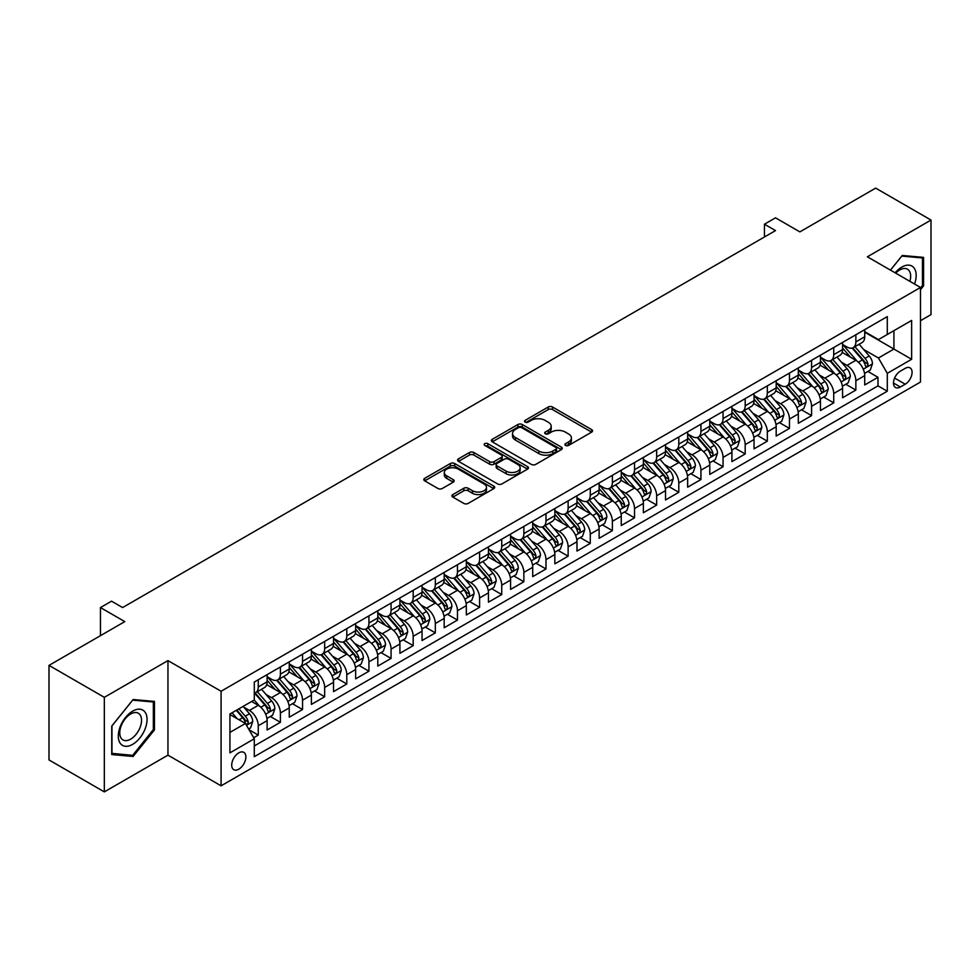 <?xml version="1.0" encoding="UTF-8"?>
<svg xmlns="http://www.w3.org/2000/svg" width="980" height="980" viewBox="0 0 980 980"><rect width="100%" height="100%" fill="white"/><g stroke="black" fill="none" stroke-linecap="round" stroke-linejoin="round"><path stroke-width="1.47" d="M565.534 445.435A2.156 1.237 0 0 0 568.572 445.435L591.663 432.119A3.075 1.776 0 0 0 592.557 430.857A3.075 1.776 0 0 0 591.663 429.608L552.561 407.031A3.075 1.776 0 0 0 548.212 407.031L525.133 420.359A2.156 1.237 0 0 0 524.496 421.229A2.156 1.237 0 0 0 525.133 422.111A2.156 1.237 0 0 0 528.171 422.111L531.16 420.383A9.837 5.672 0 0 1 545.064 420.383L548.322 422.27A9.837 5.672 0 0 1 551.201 426.276A9.837 5.672 0 0 1 548.322 430.293L545.333 432.021A2.156 1.237 0 0 0 544.696 432.903A2.156 1.237 0 0 0 545.333 433.773A2.156 1.237 0 0 0 548.371 433.773L551.36 432.045A9.837 5.672 0 0 1 565.264 432.045L568.523 433.932A9.837 5.672 0 0 1 571.401 437.95A9.837 5.672 0 0 1 568.523 441.955L565.534 443.683A2.156 1.237 0 0 0 564.909 444.565A2.156 1.237 0 0 0 565.534 445.435L565.534 443.683M238.789 769.202A10.021 5.782 120 0 0 245.331 760.382A10.021 5.782 120 0 0 243.8 752.358A10.021 5.782 120 0 0 238.789 752.848A10.021 5.782 120 0 0 232.248 761.681A10.021 5.782 120 0 0 233.779 769.704A10.021 5.782 120 0 0 238.789 769.202M452.834 494.582A3.075 1.776 0 0 0 451.939 495.831A3.075 1.776 0 0 0 452.834 497.081L463.81 503.414A3.075 1.776 0 0 0 468.158 503.414L493.785 488.616A3.075 1.776 0 0 0 494.692 487.366A3.075 1.776 0 0 0 493.785 486.105L454.683 463.528A3.075 1.776 0 0 0 450.335 463.528L424.708 478.338A3.075 1.776 0 0 0 423.801 479.588A3.075 1.776 0 0 0 424.708 480.837L437.95 488.493A3.075 1.776 0 0 0 442.299 488.493L453.274 482.16A3.075 1.776 0 0 0 454.169 480.911A3.075 1.776 0 0 0 453.274 479.649L446.696 475.851A8.22 4.741 0 0 1 444.295 472.507A8.22 4.741 0 0 1 449.367 468.122A8.22 4.741 0 0 1 458.322 469.151L484.071 484.01A8.22 4.741 0 0 1 486.472 487.366A8.22 4.741 0 0 1 481.401 491.752A8.22 4.741 0 0 1 472.446 490.723L468.158 488.248A3.075 1.776 0 0 0 463.81 488.248L452.834 494.582L452.834 497.081M920.49 320.693L931 314.617L931 220.059L875.667 188.111L799.864 231.88L775.511 217.817L764.449 224.212L775.511 230.594L122.598 607.563L111.524 601.169L100.462 607.563L100.462 635.677M104.333 697.331L104.333 791.889L167.96 755.151L167.96 660.594L104.333 697.331L49 665.383L124.803 621.614L100.462 607.563M167.96 660.594L221.088 691.255L920.49 287.459L920.49 382.029L221.088 785.825L221.088 691.255M931 220.059L867.374 256.797L920.49 287.459M531.368 464.41A3.075 1.776 0 0 0 535.717 464.41L561.356 449.612A3.075 1.776 0 0 0 562.251 448.35A3.075 1.776 0 0 0 561.356 447.101L522.254 424.524A3.075 1.776 0 0 0 517.905 424.524L492.266 439.322A3.075 1.776 0 0 0 491.372 440.584A3.075 1.776 0 0 0 492.266 441.833L531.368 464.41M485.627 445.9A2.156 1.237 0 0 1 487.82 446.206L527.534 469.138L501.932 483.912A3.075 1.776 0 0 1 497.595 483.912L458.481 461.335L458.481 458.824A3.075 1.776 0 0 0 457.587 460.086A3.075 1.776 0 0 0 458.481 461.335M458.481 458.824L469.457 452.491A3.075 1.776 0 0 1 473.805 452.491L489.657 461.654A3.075 1.776 0 0 0 494.006 461.654L501.282 457.452A3.075 1.776 0 0 0 502.189 456.19A3.075 1.776 0 0 0 501.282 454.941L484.769 445.41A2.156 1.237 0 0 1 484.145 444.528A2.156 1.237 0 0 1 485.468 443.389A2.156 1.237 0 0 1 487.82 443.658L527.571 466.603A3.075 1.776 0 0 1 528.477 467.864A3.075 1.776 0 0 1 527.571 469.114L527.571 466.603M104.333 791.889L49 759.941L49 665.383M253.673 737.744L258.267 735.086L249.079 729.782M243.861 707.217L249.41 710.427A12.52 7.228 60 0 1 258.267 725.764L267.124 720.655L267.124 729.978L280.403 722.309L270.333 716.503M265.984 694.44L271.546 697.65A12.52 7.228 60 0 1 280.403 712.987L289.259 707.866L289.259 717.201L302.538 709.532L292.469 703.714M288.12 681.664L293.682 684.873A12.52 7.228 60 0 1 302.538 700.21L311.383 695.09L311.383 704.424L324.662 696.755L314.592 690.937M310.256 668.887L315.817 672.096A12.52 7.228 60 0 1 324.662 687.421L333.519 682.313L333.519 691.647L346.798 683.979L336.728 678.16M332.392 656.11L337.941 659.32A12.52 7.228 60 0 1 346.798 674.644L355.654 669.536L355.654 678.87L368.933 671.202L358.864 665.383M354.527 643.321L360.077 646.53A12.52 7.228 60 0 1 368.933 661.867L377.79 656.759L377.79 666.082L391.069 658.425L381 652.607M376.651 630.544L382.212 633.754A12.52 7.228 60 0 1 391.069 649.091L399.913 643.983L399.913 653.305L413.193 645.636L403.123 639.83M398.787 617.768L404.348 620.977A12.52 7.228 60 0 1 413.193 636.314L422.049 631.206L422.049 640.528L435.328 632.86L425.259 627.053M420.922 604.991L426.484 608.2A12.52 7.228 60 0 1 435.328 623.537L444.185 618.429L444.185 627.751L457.464 620.083L447.395 614.264M443.058 592.214L448.607 595.423A12.52 7.228 60 0 1 457.464 610.76L466.321 605.64L466.321 614.975L479.6 607.306L469.53 601.487M465.182 579.437L470.743 582.647A12.52 7.228 60 0 1 479.6 597.971L488.457 592.863L488.457 602.198L501.736 594.529L491.666 588.711M487.317 566.661L492.879 569.87A12.52 7.228 60 0 1 501.736 585.195L510.58 580.087L510.58 589.421L523.859 581.753L513.79 575.934M509.453 553.884L515.015 557.081A12.52 7.228 60 0 1 523.859 572.418L532.716 567.31L532.716 576.632L545.995 568.976L535.925 563.157M531.589 541.095L537.138 544.304A12.52 7.228 60 0 1 545.995 559.641L554.851 554.533L554.851 563.855L568.13 556.187L558.061 550.38M553.725 528.318L559.274 531.528A12.52 7.228 60 0 1 568.13 546.865L576.987 541.756L576.987 551.079L590.266 543.41L580.197 537.604M575.848 515.541L581.41 518.751A12.52 7.228 60 0 1 590.266 534.088L599.111 528.98L599.111 538.302L612.39 530.633L602.32 524.827M597.984 502.765L603.545 505.974A12.52 7.228 60 0 1 612.39 521.311L621.247 516.191L621.247 525.525L634.526 517.857L624.456 512.038M620.12 489.988L625.681 493.197A12.52 7.228 60 0 1 634.526 508.534L643.382 503.414L643.382 512.748L656.661 505.08L646.592 499.261M642.255 477.211L647.805 480.421A12.52 7.228 60 0 1 656.661 495.745L665.518 490.637L665.518 499.971L678.797 492.303L668.728 486.484M664.379 464.434L669.94 467.644A12.52 7.228 60 0 1 678.797 482.969L687.654 477.86L687.654 487.195L700.933 479.526L690.851 473.708M686.514 451.645L692.076 454.855A12.52 7.228 60 0 1 700.933 470.192L709.777 465.084L709.777 474.406L723.056 466.75L712.987 460.931M708.65 438.869L714.212 442.078A12.52 7.228 60 0 1 723.056 457.415L731.913 452.307L731.913 461.629L745.192 453.961L735.123 448.154M730.786 426.092L736.335 429.301A12.52 7.228 60 0 1 745.192 444.638L754.049 439.53L754.049 448.852L767.328 441.184L757.258 435.377M752.922 413.315L758.471 416.524A12.52 7.228 60 0 1 767.328 431.862L776.185 426.753L776.185 436.076L789.464 428.407L779.394 422.601M775.045 400.538L780.607 403.748A12.52 7.228 60 0 1 789.464 419.085L798.308 413.964L798.308 423.299L811.587 415.63L801.518 409.812M797.181 387.762L802.742 390.971A12.52 7.228 60 0 1 811.587 406.308L820.444 401.188L820.444 410.522L833.723 402.854L823.653 397.035M819.317 374.985L824.878 378.194A12.52 7.228 60 0 1 833.723 393.519L842.58 388.411L842.58 397.745L855.859 390.077L855.859 380.742A12.52 7.228 -120 0 0 847.002 365.405L841.452 362.208M845.789 384.258L855.859 390.077M267.124 720.655A12.52 7.228 -120 0 0 258.267 705.318L251.627 701.484M289.259 707.866A12.52 7.228 -120 0 0 280.403 692.542L266.707 684.64M311.383 695.09A12.52 7.228 -120 0 0 302.538 679.765L288.843 671.851M333.519 682.313A12.52 7.228 -120 0 0 324.662 666.976L310.979 659.075M355.654 669.536A12.52 7.228 -120 0 0 346.798 654.199L333.114 646.298M377.79 656.759A12.52 7.228 -120 0 0 368.933 641.422L355.25 633.521M399.913 643.983A12.52 7.228 -120 0 0 391.069 628.645L377.374 620.744M422.049 631.206A12.52 7.228 -120 0 0 413.193 615.869L399.509 607.968M444.185 618.429A12.52 7.228 -120 0 0 435.328 603.092L421.645 595.191M466.321 605.64A12.52 7.228 -120 0 0 457.464 590.315L443.781 582.402M488.457 592.863A12.52 7.228 -120 0 0 479.6 577.526L465.904 569.625M510.58 580.087A12.52 7.228 -120 0 0 501.736 564.75L488.04 556.848M532.716 567.31A12.52 7.228 -120 0 0 523.859 551.973L510.176 544.072M554.851 554.533A12.52 7.228 -120 0 0 545.995 539.196L532.312 531.295M576.987 541.756A12.52 7.228 -120 0 0 568.13 526.419L554.447 518.518M599.111 528.98A12.52 7.228 -120 0 0 590.266 513.643L576.571 505.741M621.247 516.191A12.52 7.228 -120 0 0 612.39 500.866L598.707 492.965M643.382 503.414A12.52 7.228 -120 0 0 634.526 488.089L620.842 480.176M665.518 490.637A12.52 7.228 -120 0 0 656.661 475.3L642.978 467.399M687.654 477.86A12.52 7.228 -120 0 0 678.797 462.523L665.102 454.622M709.777 465.084A12.52 7.228 -120 0 0 700.933 449.747L687.237 441.845M731.913 452.307A12.52 7.228 -120 0 0 723.056 436.97L709.373 429.069M754.049 439.53A12.52 7.228 -120 0 0 745.192 424.193L731.509 416.292M776.185 426.753A12.52 7.228 -120 0 0 767.328 411.416L753.645 403.515M798.308 413.964A12.52 7.228 -120 0 0 789.464 398.64L775.768 390.738M820.444 401.188A12.52 7.228 -120 0 0 811.587 385.851L797.904 377.949M842.58 388.411A12.52 7.228 -120 0 0 833.723 373.074L820.039 365.173M905.214 368.345L900.351 371.163A9.702 5.598 120 0 0 894.005 379.713A9.702 5.598 120 0 0 895.5 387.492A9.702 5.598 120 0 0 900.351 387.002L905.214 384.197A9.702 5.598 120 0 0 911.559 375.646A9.702 5.598 120 0 0 910.065 367.868A9.702 5.598 120 0 0 905.214 368.345M229.933 732.403L245.429 723.461L254.286 738.798L254.286 756.683L887.292 391.228L887.292 373.331L878.435 357.994L863.576 349.419M254.286 738.798L229.933 752.848L229.933 714.004L254.286 699.953L254.286 682.056L887.292 316.601L887.292 334.486L911.633 320.435L911.633 359.28L887.292 373.331M267.124 676.69L271.546 679.25A12.52 7.228 60 0 0 277.805 679.863L286.662 674.755A12.52 7.228 -120 0 0 289.259 669.022L289.259 661.867M289.259 663.913L293.682 666.473A12.52 7.228 60 0 0 299.941 667.086L308.798 661.978A12.52 7.228 -120 0 0 311.383 656.245L311.383 649.091M311.383 651.136L315.817 653.697A12.52 7.228 60 0 0 322.077 654.309L330.921 649.201A12.52 7.228 -120 0 0 333.519 643.468L333.519 636.314M333.519 638.36L337.941 640.908A12.52 7.228 60 0 0 344.201 641.533L353.057 636.424A12.52 7.228 -120 0 0 355.654 630.691L355.654 623.537M355.654 625.583L360.077 628.131A12.52 7.228 60 0 0 366.336 628.756L375.193 623.648A12.52 7.228 -120 0 0 377.79 617.915L377.79 610.76M377.79 612.794L382.212 615.354A12.52 7.228 60 0 0 388.472 615.979L397.329 610.859A12.52 7.228 -120 0 0 399.913 605.138L399.913 597.971M399.913 600.017L404.348 602.577A12.52 7.228 60 0 0 410.608 603.202L419.465 598.082A12.52 7.228 -120 0 0 422.049 592.349L422.049 585.195M422.049 587.24L426.484 589.801A12.52 7.228 60 0 0 432.744 590.413L441.588 585.305A12.52 7.228 -120 0 0 444.185 579.572L444.185 572.418M444.185 574.464L448.607 577.024A12.52 7.228 60 0 0 454.867 577.637L463.724 572.528A12.52 7.228 -120 0 0 466.321 566.795L466.321 559.641M466.321 561.687L470.743 564.247A12.52 7.228 60 0 0 477.003 564.86L485.86 559.752A12.52 7.228 -120 0 0 488.457 554.019L488.457 546.865M488.457 548.91L492.879 551.458A12.52 7.228 60 0 0 499.139 552.083L507.995 546.975A12.52 7.228 -120 0 0 510.58 541.242L510.58 534.088M510.58 536.134L515.015 538.682A12.52 7.228 60 0 0 521.274 539.306L530.119 534.198A12.52 7.228 -120 0 0 532.716 528.465L532.716 521.311M532.716 523.357L537.138 525.905A12.52 7.228 60 0 0 543.398 526.529L552.255 521.421A12.52 7.228 -120 0 0 554.851 515.688L554.851 508.522M554.851 510.568L559.274 513.128A12.52 7.228 60 0 0 565.534 513.753L574.39 508.632A12.52 7.228 -120 0 0 576.987 502.912L576.987 495.745M576.987 497.791L581.41 500.351A12.52 7.228 60 0 0 587.669 500.976L596.526 495.856A12.52 7.228 -120 0 0 599.111 490.123L599.111 482.969M599.111 485.014L603.545 487.575A12.52 7.228 60 0 0 609.805 488.187L618.649 483.079A12.52 7.228 -120 0 0 621.247 477.346L621.247 470.192M621.247 472.238L625.681 474.798A12.52 7.228 60 0 0 631.941 475.41L640.785 470.302A12.52 7.228 -120 0 0 643.382 464.569L643.382 457.415M643.382 459.461L647.805 462.021A12.52 7.228 60 0 0 654.064 462.634L662.921 457.525A12.52 7.228 -120 0 0 665.518 451.792L665.518 444.638M665.518 446.684L669.94 449.232A12.52 7.228 60 0 0 676.2 449.857L685.057 444.749A12.52 7.228 -120 0 0 687.654 439.016L687.654 431.862M687.654 433.907L692.076 436.455A12.52 7.228 60 0 0 698.336 437.08L707.192 431.972A12.52 7.228 -120 0 0 709.777 426.239L709.777 419.085M709.777 421.13L714.212 423.679A12.52 7.228 60 0 0 720.471 424.303L729.316 419.183A12.52 7.228 -120 0 0 731.913 413.462L731.913 406.296M731.913 408.341L736.335 410.902A12.52 7.228 60 0 0 742.595 411.526L751.452 406.406A12.52 7.228 -120 0 0 754.049 400.673L754.049 393.519M754.049 395.565L758.471 398.125A12.52 7.228 60 0 0 764.731 398.738L773.588 393.629A12.52 7.228 -120 0 0 776.185 387.896L776.185 380.742M776.185 382.788L780.607 385.348A12.52 7.228 60 0 0 786.867 385.961L795.723 380.853A12.52 7.228 -120 0 0 798.308 375.12L798.308 367.966M798.308 370.011L802.742 372.572A12.52 7.228 60 0 0 809.002 373.184L817.847 368.076A12.52 7.228 -120 0 0 820.444 362.343L820.444 355.189M820.444 357.235L824.878 359.783A12.52 7.228 60 0 0 831.138 360.407L839.983 355.299A12.52 7.228 -120 0 0 842.58 349.566L842.58 342.412M254.286 745.952L877.994 385.863L877.994 377.3L864.715 384.956L864.715 375.634A12.52 7.228 -120 0 0 855.859 360.297L842.175 352.396M842.58 344.458L847.002 347.006A12.52 7.228 -120 0 0 853.262 347.63A12.52 7.228 -120 0 0 855.859 341.898L855.859 334.744M853.262 347.63L862.118 342.522A12.52 7.228 -120 0 0 864.715 336.789L864.715 329.635M258.267 679.753L258.267 686.919A12.52 7.228 60 0 1 255.67 692.652A12.52 7.228 60 0 1 254.286 693.154M255.67 692.652L264.526 687.531A12.52 7.228 -120 0 0 267.124 681.798L267.124 674.644M280.403 666.976L280.403 674.142A12.52 7.228 60 0 1 277.805 679.863M302.538 654.199L302.538 661.353A12.52 7.228 60 0 1 299.941 667.086M324.662 641.422L324.662 648.576A12.52 7.228 60 0 1 322.077 654.309M346.798 628.645L346.798 635.8A12.52 7.228 60 0 1 344.201 641.533M368.933 615.869L368.933 623.023A12.52 7.228 60 0 1 366.336 628.756M391.069 603.092L391.069 610.246A12.52 7.228 60 0 1 388.472 615.979M413.193 590.315L413.193 597.469A12.52 7.228 60 0 1 410.608 603.202M435.328 577.526L435.328 584.693A12.52 7.228 60 0 1 432.744 590.413M457.464 564.75L457.464 571.904A12.52 7.228 60 0 1 454.867 577.637M479.6 551.973L479.6 559.127A12.52 7.228 60 0 1 477.003 564.86M501.736 539.196L501.736 546.35A12.52 7.228 60 0 1 499.139 552.083M523.859 526.419L523.859 533.573A12.52 7.228 60 0 1 521.274 539.306M545.995 513.643L545.995 520.797A12.52 7.228 60 0 1 543.398 526.529M568.13 500.866L568.13 508.02A12.52 7.228 60 0 1 565.534 513.753M590.266 488.077L590.266 495.243A12.52 7.228 60 0 1 587.669 500.976M612.39 475.3L612.39 482.466A12.52 7.228 60 0 1 609.805 488.187M634.526 462.523L634.526 469.677A12.52 7.228 60 0 1 631.941 475.41M656.661 449.747L656.661 456.901A12.52 7.228 60 0 1 654.064 462.634M678.797 436.97L678.797 444.124A12.52 7.228 60 0 1 676.2 449.857M700.933 424.193L700.933 431.347A12.52 7.228 60 0 1 698.336 437.08M723.056 411.416L723.056 418.57A12.52 7.228 60 0 1 720.471 424.303M745.192 398.64L745.192 405.793A12.52 7.228 60 0 1 742.595 411.526M767.328 385.851L767.328 393.017A12.52 7.228 60 0 1 764.731 398.738M789.464 373.074L789.464 380.228A12.52 7.228 60 0 1 786.867 385.961M811.587 360.297L811.587 367.451A12.52 7.228 60 0 1 809.002 373.184M833.723 347.52L833.723 354.674A12.52 7.228 60 0 1 831.138 360.407M833.723 393.519L833.723 402.854M811.587 406.308L811.587 415.63M789.464 419.085L789.464 428.407M767.328 431.862L767.328 441.184M745.192 444.638L745.192 453.961M723.056 457.415L723.056 466.75M700.933 470.192L700.933 479.526M678.797 482.969L678.797 492.303M656.661 495.745L656.661 505.08M634.526 508.534L634.526 517.857M612.39 521.311L612.39 530.633M590.266 534.088L590.266 543.41M568.13 546.865L568.13 556.187M545.995 559.641L545.995 568.976M523.859 572.418L523.859 581.753M501.736 585.195L501.736 594.529M479.6 597.971L479.6 607.306M457.464 610.76L457.464 620.083M435.328 623.537L435.328 632.86M413.193 636.314L413.193 645.636M391.069 649.091L391.069 658.425M368.933 661.867L368.933 671.202M346.798 674.644L346.798 683.979M324.662 687.421L324.662 696.755M302.538 700.21L302.538 709.532M280.403 712.987L280.403 722.309M258.267 725.764L258.267 735.086M245.429 723.461L229.933 714.518M878.435 357.994L893.932 349.052L893.932 330.652L911.633 320.435M864.715 332.183L911.633 359.28M864.715 331.681L878.435 339.595L887.292 334.486M167.96 755.151L221.088 785.825M764.449 224.212L764.449 236.989M867.925 371.481L877.994 377.3M877.994 385.863L887.292 391.228M920.49 289.713L923.589 285.854L923.589 257.385L902.225 255.474L890.452 270.125M111.745 754.563L133.108 756.474L154.46 729.904L154.46 701.423L133.108 699.524L111.745 726.094L111.745 754.563M922.474 285.217L923.589 285.854M153.358 729.267L154.46 729.904M130.855 755.176L133.108 756.474M566.391 445.741L568.523 444.516A9.837 5.672 0 0 0 571.401 440.498L571.401 437.95M551.201 426.276L551.201 428.836A9.837 5.672 0 0 1 548.322 432.854L546.191 434.079M591.614 432.131L552.561 409.579A3.075 1.776 0 0 0 548.212 409.579L525.99 422.417M561.307 449.636L522.254 427.084A3.075 1.776 0 0 0 517.905 427.084L492.303 441.858M555.917 449.232A2.156 1.237 0 0 0 556.554 448.35A2.156 1.237 0 0 0 555.917 447.48L521.593 427.66A2.156 1.237 0 0 0 518.555 427.66L515.407 429.485A9.837 5.672 0 0 0 512.528 433.491A9.837 5.672 0 0 0 515.407 437.509L538.865 451.057A9.837 5.672 0 0 0 552.769 451.057L555.917 449.232L555.917 451.792A2.156 1.237 0 0 0 556.554 450.91L556.554 448.35M512.528 433.491L512.528 436.051A9.837 5.672 0 0 0 515.407 440.057L515.407 437.509M555.917 451.792L552.769 453.605A9.837 5.672 0 0 1 538.865 453.605L515.407 440.057M458.53 461.36L469.457 455.051L469.457 452.491M502.189 456.19L502.189 458.75A3.075 1.776 0 0 1 501.282 460L494.006 464.202A3.075 1.776 0 0 1 489.657 464.202L473.805 455.051A3.075 1.776 0 0 0 469.457 455.051M506.121 471.147A8.22 4.741 0 0 0 515.076 472.176A8.22 4.741 0 0 0 520.147 467.803A8.22 4.741 0 0 0 517.746 464.447L508.669 459.204A3.075 1.776 0 0 0 504.32 459.204L497.044 463.405A3.075 1.776 0 0 0 496.149 464.667A3.075 1.776 0 0 0 497.044 465.916L506.121 471.147L506.121 473.708A8.22 4.741 0 0 0 515.076 474.737A8.22 4.741 0 0 0 520.147 470.351L520.147 467.803M496.149 464.667L496.149 467.215A3.075 1.776 0 0 0 497.044 468.477L497.044 465.916M506.121 473.708L497.044 468.477M486.472 487.366L486.472 489.914A8.22 4.741 0 0 1 481.401 494.3A8.22 4.741 0 0 1 472.446 493.271L468.158 490.796A3.075 1.776 0 0 0 463.81 490.796L452.882 497.105M444.295 472.507L444.295 475.055A8.22 4.741 0 0 0 446.696 478.412L446.696 475.851M453.274 479.649L453.274 482.16L446.696 478.412M493.749 488.64L454.683 466.088A3.075 1.776 0 0 0 450.335 466.088L424.744 480.862M864.532 373.441L870.24 370.134L872.457 363.752A8.293 4.79 -120 0 0 869.223 355.961L859.117 344.25M857.084 361.106L845.091 347.226A23.949 13.83 -120 0 0 842.58 344.593M850.505 357.21L843.805 349.444A19.882 11.478 -120 0 0 842.58 348.108M852.135 348.084L862.363 359.917A8.293 4.79 60 0 1 865.328 365.638C866.565 367.304 867.459 366.79 867.974 364.107A8.293 4.79 -120 0 0 865.022 358.386L854.915 346.675M852.735 347.888L863.735 360.615A4.226 2.438 60 0 1 864.789 362.269L867.974 364.107M865.328 365.638L865.928 366.618M914.536 284.029A20.347 11.748 120 0 0 901.784 267.087A20.347 11.748 120 0 0 895.12 272.82M909.881 281.346A15.398 8.893 120 0 0 907.468 269.194A15.398 8.893 120 0 0 899.763 269.953A15.398 8.893 120 0 0 895.732 273.175M890.489 270.149L901.784 256.099L922.474 257.948L922.474 285.548L920.49 288.022M921.102 257.152L922.474 257.948M145.126 728.851A20.347 11.748 120 0 0 139.858 709.202A20.347 11.748 120 0 0 120.209 726.633A20.347 11.748 120 0 0 125.465 746.282A20.347 11.748 120 0 0 145.126 728.851M140.079 727.417A15.398 8.893 120 0 0 138.352 713.232A15.398 8.893 120 0 0 121.214 725.739A15.398 8.893 120 0 0 122.941 739.912A15.398 8.893 120 0 0 140.079 727.417M111.965 753.485L111.965 725.898L132.668 700.149L153.358 701.999L153.358 729.586L132.668 755.335L111.745 753.363M151.986 701.202L153.358 701.999M842.396 386.218L848.117 382.923L850.322 376.528A8.293 4.79 -120 0 0 847.1 368.737L836.981 357.026M834.96 373.882L822.967 360.003A23.949 13.83 -120 0 0 820.444 357.369M828.382 369.987L821.669 362.22A19.882 11.478 -120 0 0 820.444 360.885M829.999 360.861L840.228 372.706A8.293 4.79 60 0 1 843.192 378.415C844.442 380.081 845.323 379.566 845.85 376.884A8.293 4.79 -120 0 0 842.886 371.163L832.78 359.464M830.611 360.665L841.6 373.392A4.226 2.438 60 0 1 842.665 375.046L845.85 376.884M843.192 378.415L843.792 379.395M820.26 398.995L825.981 395.7L828.186 389.305A8.293 4.79 -120 0 0 824.964 381.514L814.846 369.815M812.824 386.671L800.832 372.78A23.949 13.83 -120 0 0 798.308 370.146M806.246 382.764L799.533 374.997A19.882 11.478 -120 0 0 798.308 373.662M807.875 373.637L818.104 385.483A8.293 4.79 60 0 1 821.056 391.192C822.306 392.858 823.188 392.355 823.715 389.66A8.293 4.79 -120 0 0 820.75 383.952L810.644 372.241M808.476 373.441L819.464 386.169A4.226 2.438 60 0 1 820.53 387.823L823.715 389.66M821.056 391.192L821.657 392.172M798.124 411.772L803.845 408.476L806.062 402.082A8.293 4.79 -120 0 0 802.828 394.291L792.71 382.592M790.689 399.448L778.696 385.557A23.949 13.83 -120 0 0 776.185 382.923M784.11 395.553L777.41 387.786A19.882 11.478 -120 0 0 776.185 386.451M785.74 386.414L795.968 398.26A8.293 4.79 60 0 1 798.92 403.968C800.17 405.634 801.052 405.132 801.579 402.437A8.293 4.79 -120 0 0 798.627 396.729L788.508 385.018M786.34 386.218L797.328 398.946A4.226 2.438 60 0 1 798.394 400.6L801.579 402.437M798.92 403.968L799.533 404.961M775.989 424.56L781.709 421.253L783.927 414.859A8.293 4.79 -120 0 0 780.692 407.08L770.586 395.369M768.553 412.225L756.56 398.333A23.949 13.83 -120 0 0 754.049 395.7M761.975 408.329L755.274 400.563A19.882 11.478 -120 0 0 754.049 399.228M763.604 399.191L773.833 411.037A8.293 4.79 60 0 1 776.797 416.745C778.034 418.423 778.929 417.909 779.443 415.214A8.293 4.79 -120 0 0 776.491 409.505L766.372 397.794M764.204 398.995L775.192 411.723A4.226 2.438 60 0 1 776.258 413.376L779.443 415.214M776.797 416.745L777.397 417.737M753.865 437.337L759.586 434.03L761.791 427.635A8.293 4.79 -120 0 0 758.557 419.857L748.451 408.146M746.429 425.002L734.437 411.11A23.949 13.83 -120 0 0 731.913 408.488M739.851 421.106L733.138 413.34A19.882 11.478 -120 0 0 731.913 412.004M741.468 411.968L751.697 423.813A8.293 4.79 60 0 1 754.661 429.534C755.911 431.2 756.793 430.685 757.32 427.99A8.293 4.79 -120 0 0 754.355 422.282L744.249 410.571M742.068 411.784L753.069 424.499A4.226 2.438 60 0 1 754.135 426.153L757.32 427.99M754.661 429.534L755.261 430.514M731.729 450.114L737.45 446.807L739.655 440.424A8.293 4.79 -120 0 0 736.433 432.633L726.315 420.922M724.293 437.778L712.301 423.899A23.949 13.83 -120 0 0 709.777 421.265M717.715 433.883L711.002 426.116A19.882 11.478 -120 0 0 709.777 424.781M719.345 424.744L729.573 436.59A8.293 4.79 60 0 1 732.526 442.311C733.775 443.977 734.657 443.462 735.184 440.767A8.293 4.79 -120 0 0 732.219 435.059L722.113 423.348M719.945 424.56L730.933 437.276A4.226 2.438 60 0 1 731.999 438.93L735.184 440.767M732.526 442.311L733.126 443.291M709.594 462.891L715.314 459.583L717.532 453.201A8.293 4.79 -120 0 0 714.298 445.41L704.179 433.699M702.158 450.555L690.165 436.676A23.949 13.83 -120 0 0 687.654 434.042M695.58 446.66L688.867 438.893A19.882 11.478 -120 0 0 687.654 437.558M697.209 437.533L707.438 449.367A8.293 4.79 60 0 1 710.39 455.088C711.639 456.754 712.521 456.239 713.048 453.556A8.293 4.79 -120 0 0 710.096 447.836L699.977 436.125M697.809 437.337L708.797 450.065A4.226 2.438 60 0 1 709.863 451.719L713.048 453.556M710.39 455.088L710.99 456.068M687.458 475.668L693.179 472.372L695.396 465.978A8.293 4.79 -120 0 0 692.162 458.187L682.056 446.476M680.022 463.332L668.029 449.452A23.949 13.83 -120 0 0 665.518 446.819M673.444 459.436L666.743 451.67A19.882 11.478 -120 0 0 665.518 450.335M675.073 450.31L685.302 462.144A8.293 4.79 60 0 1 688.254 467.864C689.504 469.53 690.386 469.016 690.912 466.333A8.293 4.79 -120 0 0 687.96 460.612L677.842 448.913M675.673 450.114L686.662 462.842A4.226 2.438 60 0 1 687.727 464.496L690.912 466.333M688.254 467.864L688.867 468.844M665.334 488.444L671.043 485.149L673.26 478.755A8.293 4.79 -120 0 0 670.026 470.964L659.92 459.252M657.886 476.109L645.894 462.229A23.949 13.83 -120 0 0 643.382 459.596M651.32 472.213L644.607 464.447A19.882 11.478 -120 0 0 643.382 463.111M652.937 463.087L663.166 474.933A8.293 4.79 60 0 1 666.13 480.641C667.368 482.307 668.262 481.805 668.777 479.11A8.293 4.79 -120 0 0 665.824 473.389L655.718 461.69M653.538 462.891L664.538 475.619A4.226 2.438 60 0 1 665.592 477.272L668.777 479.11M666.13 480.641L666.731 481.621M643.198 501.221L648.919 497.926L651.124 491.531A8.293 4.79 -120 0 0 647.903 483.74L637.784 472.041M635.763 488.898L623.77 475.006A23.949 13.83 -120 0 0 621.247 472.372M629.185 485.002L622.471 477.236A19.882 11.478 -120 0 0 621.247 475.9M630.802 475.863L641.03 487.709A8.293 4.79 60 0 1 643.995 493.418C645.244 495.084 646.126 494.582 646.653 491.887A8.293 4.79 -120 0 0 643.689 486.178L633.582 474.467M631.414 475.668L642.402 488.395A4.226 2.438 60 0 1 643.468 490.049L646.653 491.887M643.995 493.418L644.595 494.398M621.063 513.998L626.784 510.702L628.989 504.308A8.293 4.79 -120 0 0 625.767 496.529L615.648 484.818M613.627 501.674L601.634 487.783A23.949 13.83 -120 0 0 599.111 485.149M607.049 497.779L600.336 490.012A19.882 11.478 -120 0 0 599.111 488.677M608.678 488.64L618.907 500.486A8.293 4.79 60 0 1 621.859 506.195C623.109 507.861 623.99 507.358 624.517 504.663A8.293 4.79 -120 0 0 621.565 498.955L611.447 487.244M609.278 488.444L620.267 501.172A4.226 2.438 60 0 1 621.332 502.826L624.517 504.663M621.859 506.195L622.459 507.187M598.927 526.787L604.648 523.479L606.865 517.085A8.293 4.79 -120 0 0 603.631 509.306L593.525 497.595M591.491 514.451L579.499 500.56A23.949 13.83 -120 0 0 576.987 497.926M584.913 510.555L578.212 502.789A19.882 11.478 -120 0 0 576.987 501.454M586.542 501.417L596.771 513.263A8.293 4.79 60 0 1 599.723 518.971C600.973 520.649 601.855 520.135 602.382 517.44A8.293 4.79 -120 0 0 599.429 511.732L589.311 500.021M587.143 501.221L598.131 513.949A4.226 2.438 60 0 1 599.197 515.602L602.382 517.44M599.723 518.971L600.336 519.964M576.791 539.563L582.512 536.256L584.729 529.874A8.293 4.79 -120 0 0 581.495 522.083L571.389 510.372M569.356 527.228L557.363 513.349A23.949 13.83 -120 0 0 554.851 510.715M562.777 523.332L556.077 515.566A19.882 11.478 -120 0 0 554.851 514.231M564.407 514.194L574.635 526.04A8.293 4.79 60 0 1 577.6 531.76C578.837 533.426 579.731 532.912 580.246 530.217A8.293 4.79 -120 0 0 577.293 524.508L567.175 512.797M565.007 514.01L575.995 526.726A4.226 2.438 60 0 1 577.061 528.379L580.246 530.217M577.6 531.76L578.2 532.74M554.668 552.34L560.389 549.033L562.594 542.651A8.293 4.79 -120 0 0 559.36 534.86L549.253 523.149M547.232 540.005L535.239 526.125A23.949 13.83 -120 0 0 532.716 523.491M540.654 536.109L533.941 528.343A19.882 11.478 -120 0 0 532.716 527.007M542.271 526.983L552.5 538.816A8.293 4.79 60 0 1 555.464 544.537C556.714 546.203 557.596 545.688 558.122 543.006A8.293 4.79 -120 0 0 555.158 537.285L545.052 525.574M542.871 526.787L553.871 539.515A4.226 2.438 60 0 1 554.937 541.156L558.122 543.006M555.464 544.537L556.064 545.517M532.532 565.117L538.253 561.81L540.458 555.427A8.293 4.79 -120 0 0 537.236 547.636L527.118 535.925M525.096 552.781L513.104 538.902A23.949 13.83 -120 0 0 510.58 536.268M518.518 548.886L511.805 541.119A19.882 11.478 -120 0 0 510.58 539.784M520.147 539.76L530.376 551.593A8.293 4.79 60 0 1 533.328 557.314C534.578 558.98 535.46 558.465 535.987 555.783A8.293 4.79 -120 0 0 533.022 550.062L522.916 538.351M520.748 539.563L531.736 552.291A4.226 2.438 60 0 1 532.802 553.945L535.987 555.783M533.328 557.314L533.929 558.294M510.396 577.894L516.117 574.599L518.334 568.204A8.293 4.79 -120 0 0 515.1 560.413L504.982 548.702M502.961 565.558L490.968 551.679A23.949 13.83 -120 0 0 488.457 549.045M496.382 561.663L489.669 553.896A19.882 11.478 -120 0 0 488.457 552.561M498.012 552.536L508.24 564.382A8.293 4.79 60 0 1 511.193 570.091C512.442 571.757 513.324 571.242 513.851 568.559A8.293 4.79 -120 0 0 510.899 562.839L500.78 551.14M498.612 552.34L509.6 565.068A4.226 2.438 60 0 1 510.666 566.722L513.851 568.559M511.193 570.091L511.793 571.071M488.261 590.671L493.981 587.375L496.199 580.981A8.293 4.79 -120 0 0 492.965 573.19L482.858 561.491M480.825 578.347L468.832 564.456A23.949 13.83 -120 0 0 466.321 561.822M474.247 574.439L467.546 566.673A19.882 11.478 -120 0 0 466.321 565.338M475.876 565.313L486.105 577.159A8.293 4.79 60 0 1 489.057 582.867C490.306 584.533 491.188 584.031 491.715 581.336A8.293 4.79 -120 0 0 488.763 575.628L478.644 563.917M476.476 565.117L487.464 577.845A4.226 2.438 60 0 1 488.53 579.499L491.715 581.336M489.057 582.867L489.669 583.847M466.137 603.447L471.846 600.152L474.063 593.758A8.293 4.79 -120 0 0 470.829 585.966L460.723 574.268M458.689 591.124L446.696 577.232A23.949 13.83 -120 0 0 444.185 574.599M452.123 587.228L445.41 579.462A19.882 11.478 -120 0 0 444.185 578.127M453.74 578.09L463.969 589.936A8.293 4.79 60 0 1 466.933 595.644C468.171 597.31 469.065 596.808 469.579 594.113A8.293 4.79 -120 0 0 466.627 588.404L456.521 576.693M454.34 577.894L465.341 590.622A4.226 2.438 60 0 1 466.407 592.275L469.579 594.113M466.933 595.644L467.534 596.636M444.001 616.236L449.722 612.929L451.927 606.534A8.293 4.79 -120 0 0 448.705 598.755L438.587 587.045M436.566 603.901L424.573 590.009A23.949 13.83 -120 0 0 422.049 587.375M429.987 600.005L423.274 592.239A19.882 11.478 -120 0 0 422.049 590.903M431.616 590.866L441.833 602.712A8.293 4.79 60 0 1 444.798 608.421C446.047 610.099 446.929 609.585 447.456 606.89A8.293 4.79 -120 0 0 444.491 601.181L434.385 589.47M432.217 590.671L443.205 603.398A4.226 2.438 60 0 1 444.271 605.052L447.456 606.89M444.798 608.421L445.398 609.413M421.865 629.013L427.586 625.706L429.791 619.311A8.293 4.79 -120 0 0 426.57 611.532L416.451 599.821M414.43 616.677L402.437 602.786A23.949 13.83 -120 0 0 399.913 600.164M407.852 612.782L401.139 605.015A19.882 11.478 -120 0 0 399.913 603.68M409.481 603.643L419.71 615.489A8.293 4.79 60 0 1 422.662 621.21C423.911 622.876 424.793 622.361 425.32 619.666A8.293 4.79 -120 0 0 422.368 613.958L412.249 602.247M410.081 603.46L421.069 616.175A4.226 2.438 60 0 1 422.135 617.829L425.32 619.666M422.662 621.21L423.262 622.19M399.73 641.79L405.451 638.482L407.668 632.1A8.293 4.79 -120 0 0 404.434 624.309L394.327 612.598M392.294 629.454L380.301 615.575A23.949 13.83 -120 0 0 377.79 612.941M385.716 625.559L379.015 617.792A19.882 11.478 -120 0 0 377.79 616.457M387.345 616.42L397.574 628.266A8.293 4.79 60 0 1 400.526 633.986C401.776 635.653 402.658 635.138 403.184 632.443A8.293 4.79 -120 0 0 400.232 626.735L390.113 615.024M387.945 616.236L398.934 628.952A4.226 2.438 60 0 1 399.999 630.606L403.184 632.443M400.526 633.986L401.139 634.967M377.594 654.567L383.315 651.259L385.532 644.877A8.293 4.79 -120 0 0 382.298 637.086L372.192 625.375M370.158 642.231L358.166 628.352A23.949 13.83 -120 0 0 355.654 625.718M363.58 638.335L356.879 630.569A19.882 11.478 -120 0 0 355.654 629.234M365.209 629.209L375.438 641.043A8.293 4.79 60 0 1 378.402 646.763C379.64 648.429 380.534 647.915 381.049 645.232A8.293 4.79 -120 0 0 378.096 639.511L367.978 627.8M365.81 629.013L376.798 641.741A4.226 2.438 60 0 1 377.863 643.395L381.049 645.232M378.402 646.763L379.003 647.743M355.471 667.343L361.191 664.036L363.396 657.654A8.293 4.79 -120 0 0 360.162 649.863L350.056 638.152M348.035 655.008L336.042 641.128A23.949 13.83 -120 0 0 333.519 638.495M341.457 651.112L334.744 643.346A19.882 11.478 -120 0 0 333.519 642.01M343.074 641.986L353.302 653.819A8.293 4.79 60 0 1 356.267 659.54C357.516 661.206 358.398 660.692 358.925 658.009A8.293 4.79 -120 0 0 355.961 652.288L345.854 640.589M343.686 641.79L354.674 654.518A4.226 2.438 60 0 1 355.74 656.171L358.925 658.009M356.267 659.54L356.867 660.52M333.335 680.12L339.055 676.825L341.26 670.43A8.293 4.79 -120 0 0 338.039 662.639L327.92 650.928M325.899 667.784L313.906 653.905A23.949 13.83 -120 0 0 311.383 651.271M319.321 663.889L312.608 656.122A19.882 11.478 -120 0 0 311.383 654.787M320.95 654.763L331.179 666.608A8.293 4.79 60 0 1 334.131 672.317C335.38 673.983 336.263 673.468 336.789 670.786A8.293 4.79 -120 0 0 333.825 665.065L323.719 653.366M321.55 654.567L332.538 667.294A4.226 2.438 60 0 1 333.604 668.948L336.789 670.786M334.131 672.317L334.731 673.297M311.199 692.897L316.92 689.602L319.137 683.207A8.293 4.79 -120 0 0 315.903 675.416L305.785 663.717M303.763 680.573L291.771 666.682A23.949 13.83 -120 0 0 289.259 664.048M297.185 676.678L290.484 668.911A19.882 11.478 -120 0 0 289.259 667.576M298.814 667.539L309.043 679.385A8.293 4.79 60 0 1 311.995 685.094C313.245 686.76 314.127 686.257 314.654 683.562A8.293 4.79 -120 0 0 311.701 677.854L301.583 666.143M299.415 667.343L310.403 680.071A4.226 2.438 60 0 1 311.469 681.725L314.654 683.562M311.995 685.094L312.608 686.073M289.063 705.673L294.784 702.378L297.001 695.984A8.293 4.79 -120 0 0 293.767 688.193L283.661 676.494M281.628 693.35L269.635 679.458A23.949 13.83 -120 0 0 267.124 676.825M275.049 689.455L268.349 681.688A19.882 11.478 -120 0 0 267.124 680.353M276.679 680.316L286.907 692.162A8.293 4.79 60 0 1 289.86 697.87C291.109 699.536 292.003 699.034 292.518 696.339A8.293 4.79 -120 0 0 289.566 690.63L279.447 678.92M277.279 680.12L288.267 692.848A4.226 2.438 60 0 1 289.333 694.502L292.518 696.339M289.86 697.87L290.472 698.863M266.94 718.463L272.648 715.155L274.865 708.761A8.293 4.79 -120 0 0 271.632 700.982L261.525 689.271M259.492 706.127L254.2 699.99M252.926 702.231L252.056 701.227M254.543 693.093L264.772 704.939A8.293 4.79 60 0 1 267.736 710.647C268.973 712.325 269.868 711.811 270.394 709.116A8.293 4.79 -120 0 0 267.43 703.407L257.324 691.696M255.143 692.897L266.144 705.625A4.226 2.438 60 0 1 267.209 707.278L270.394 709.116M267.736 710.647L268.336 711.639M248.638 729.022L250.525 727.932L252.73 721.55A8.293 4.79 -120 0 0 249.508 713.759L243.138 706.384M237.197 718.708L232.064 712.779M230.79 715.008L229.933 714.028M236.278 710.341L242.648 717.715A8.293 4.79 60 0 1 245.6 723.436C246.85 725.102 247.732 724.588 248.259 721.893A8.293 4.79 -120 0 0 245.294 716.184L238.936 708.81M236.793 710.047L244.008 718.401A4.226 2.438 60 0 1 245.074 720.055L248.259 721.893M245.6 723.436L246.201 724.416M87.735 643.015L92.292 640.393M249.41 710.427L258.267 705.318M271.546 697.65L280.403 692.542M293.682 684.873L302.538 679.765M315.817 672.096L324.662 666.976M337.941 659.32L346.798 654.199M360.077 646.53L368.933 641.422M382.212 633.754L391.069 628.645M404.348 620.977L413.193 615.869M426.484 608.2L435.328 603.092M448.607 595.423L457.464 590.315M470.743 582.647L479.6 577.526M492.879 569.87L501.736 564.75M515.015 557.081L523.859 551.973M537.138 544.304L545.995 539.196M559.274 531.528L568.13 526.419M581.41 518.751L590.266 513.643M603.545 505.974L612.39 500.866M625.681 493.197L634.526 488.089M647.805 480.421L656.661 475.3M669.94 467.644L678.797 462.523M692.076 454.855L700.933 449.747M714.212 442.078L723.056 436.97M736.335 429.301L745.192 424.193M758.471 416.524L767.328 411.416M780.607 403.748L789.464 398.64M802.742 390.971L811.587 385.851M824.878 378.194L833.723 373.074M847.002 365.405L855.859 360.297M855.859 341.898L864.715 336.789M258.267 686.919L267.124 681.798M280.403 674.142L289.259 669.022M302.538 661.353L311.383 656.245M324.662 648.576L333.519 643.468M346.798 635.8L355.654 630.691M368.933 623.023L377.79 617.915M391.069 610.246L399.913 605.138M413.193 597.469L422.049 592.349M435.328 584.693L444.185 579.572M457.464 571.904L466.321 566.795M479.6 559.127L488.457 554.019M501.736 546.35L510.58 541.242M523.859 533.573L532.716 528.465M545.995 520.797L554.851 515.688M568.13 508.02L576.987 502.912M590.266 495.243L599.111 490.123M612.39 482.466L621.247 477.346M634.526 469.677L643.382 464.569M656.661 456.901L665.518 451.792M678.797 444.124L687.654 439.016M700.933 431.347L709.777 426.239M723.056 418.57L731.913 413.462M745.192 405.793L754.049 400.673M767.328 393.017L776.185 387.896M789.464 380.228L798.308 375.12M811.587 367.451L820.444 362.343M833.723 354.674L842.58 349.566M855.859 380.742L864.715 375.634M894.605 378.072L905.214 384.197M893.491 383.045L900.351 387.002M568.523 444.516L568.523 441.955M545.333 433.773L545.333 432.021M548.322 432.854L548.322 430.293M525.133 422.111L525.133 420.359M548.212 409.579L548.212 407.031M552.561 409.579L552.561 407.031M591.663 432.119L591.663 429.608M492.266 441.833L492.266 439.322M517.905 427.084L517.905 424.524M522.254 427.084L522.254 424.524M561.356 449.612L561.356 447.101M538.865 453.605L538.865 451.057M552.769 453.605L552.769 451.057M473.805 455.051L473.805 452.491M489.657 464.202L489.657 461.654M494.006 464.202L494.006 461.654M501.282 460L501.282 457.452M487.82 446.206L487.82 443.658M463.81 490.796L463.81 488.248M468.158 490.796L468.158 488.248M472.446 493.271L472.446 490.723M424.708 480.837L424.708 478.338M450.335 466.088L450.335 463.528M454.683 466.088L454.683 463.528M493.785 488.616L493.785 486.105M863.258 369.191L872.408 363.911M845.091 347.226L846.23 346.565M865.022 358.386L869.223 355.961M858.407 362.208L862.363 359.917M841.122 381.967L850.273 376.688M822.967 360.003L824.107 359.341M842.886 371.163L847.1 368.737M836.283 374.985L840.228 372.706M818.998 394.744L828.137 389.464M800.832 372.78L801.971 372.118M820.75 383.952L824.964 381.514M814.147 387.762L818.104 385.483M796.863 407.521L806.001 402.241M778.696 385.557L779.835 384.895M798.627 396.729L802.828 394.291M792.012 400.538L795.968 398.26M774.727 420.298L783.865 415.018M756.56 398.333L757.699 397.684M776.491 409.505L780.692 407.08M769.876 413.315L773.833 411.037M752.591 433.074L761.742 427.807M734.437 411.11L735.576 410.461M754.355 422.282L758.557 419.857M747.74 426.104L751.697 423.813M730.467 445.863L739.606 440.584M712.301 423.899L713.44 423.238M732.219 435.059L736.433 432.633M725.617 438.881L729.573 436.59M708.332 458.64L717.47 453.36M690.165 436.676L691.304 436.014M710.096 447.836L714.298 445.41M703.481 451.658L707.438 449.367M686.196 471.417L695.335 466.137M668.029 449.452L669.168 448.791M687.96 460.612L692.162 458.187M681.345 464.434L685.302 462.144M664.06 484.194L673.211 478.914M645.894 462.229L647.033 461.568M665.824 473.389L670.026 470.964M659.209 477.211L663.166 474.933M641.925 496.97L651.075 491.691M623.77 475.006L624.909 474.345M643.689 486.178L647.903 483.74M637.086 489.988L641.03 487.709M619.801 509.747L628.939 504.467M601.634 487.783L602.774 487.134M621.565 498.955L625.767 496.529M614.95 502.765L618.907 500.486M597.665 522.524L606.804 517.244M579.499 500.56L580.638 499.91M599.429 511.732L603.631 509.306M592.814 515.541L596.771 513.263M575.529 535.313L584.668 530.033M557.363 513.349L558.502 512.687M577.293 524.508L581.495 522.083M570.679 528.33L574.635 526.04M553.394 548.09L562.545 542.81M535.239 526.125L536.379 525.464M555.158 537.285L559.36 534.86M548.543 541.107L552.5 538.816M531.27 560.866L540.409 555.587M513.104 538.902L514.243 538.24M533.022 550.062L537.236 547.636M526.419 553.884L530.376 551.593M509.135 573.643L518.273 568.363M490.968 551.679L492.107 551.017M510.899 562.839L515.1 560.413M504.284 566.661L508.24 564.382M486.999 586.42L496.137 581.14M468.832 564.456L469.971 563.794M488.763 575.628L492.965 573.19M482.148 579.437L486.105 577.159M464.863 599.197L474.014 593.917M446.696 577.232L447.836 576.571M466.627 588.404L470.829 585.966M460.012 592.214L463.969 589.936M442.74 611.973L451.878 606.694M424.573 590.009L425.712 589.36M444.491 601.181L448.705 598.755M437.889 604.991L441.833 602.712M420.604 624.75L429.742 619.483M402.437 602.786L403.576 602.137M422.368 613.958L426.57 611.532M415.753 617.78L419.71 615.489M398.468 637.539L407.607 632.259M380.301 615.575L381.441 614.913M400.232 626.735L404.434 624.309M393.617 630.557L397.574 628.266M376.332 650.316L385.483 645.036M358.166 628.352L359.305 627.69M378.096 639.511L382.298 637.086M371.481 643.333L375.438 641.043M354.197 663.092L363.347 657.813M336.042 641.128L337.181 640.467M355.961 652.288L360.162 649.863M349.346 656.11L353.302 653.819M332.073 675.869L341.212 670.59M313.906 653.905L315.046 653.244M333.825 665.065L338.039 662.639M327.222 668.887L331.179 666.608M309.937 688.646L319.076 683.366M291.771 666.682L292.91 666.02M311.701 677.854L315.903 675.416M305.086 681.664L309.043 679.385M287.802 701.423L296.94 696.143M269.635 679.458L270.774 678.797M289.566 690.63L293.767 688.193M282.951 694.44L286.907 692.162M265.666 714.2L274.817 708.92M267.43 703.407L271.632 700.982M260.815 707.217L264.772 704.939M246.482 725.286L252.681 721.709M245.294 716.184L249.508 713.759M239.059 719.786L242.648 717.715"/></g></svg>
